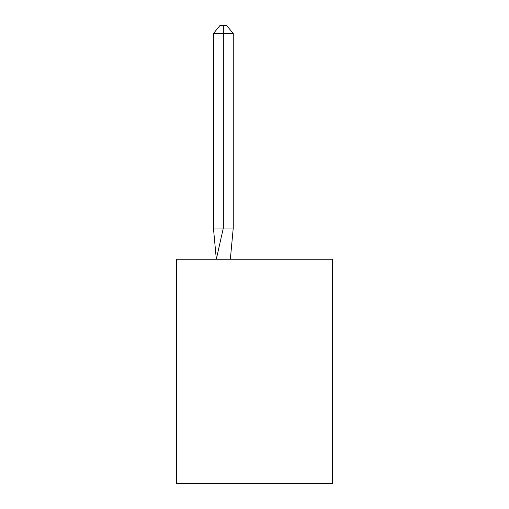 <?xml version="1.0" encoding="UTF-8"?>
<svg xmlns="http://www.w3.org/2000/svg" width="509" height="509" viewBox="0 0 509 509"><rect width="100%" height="100%" fill="white"/><g stroke="black" fill="none" stroke-linecap="round" stroke-linejoin="round"><path stroke-width="0.76" d="M332.409 259.176L332.409 483.55L176.591 483.55L176.591 259.176L332.409 259.176M233.256 228.013L233.256 33.549L223.336 33.549L223.336 228.013L213.424 228.013L216.325 259.176L223.336 228.013L223.336 33.549L223.336 228.013L223.336 33.549L223.336 228.013L223.336 33.549L223.336 228.013L223.336 33.549L223.336 228.013L223.336 33.549L223.336 228.013L223.336 33.549L223.336 228.013L223.336 33.549L223.336 228.013L223.336 33.549L223.336 228.013L233.256 228.013L230.348 259.176M213.424 33.549L220.034 25.45L223.336 25.45L223.336 33.549L213.424 33.549L213.424 228.013M223.336 25.45L226.645 25.45L233.256 33.549"/></g></svg>
